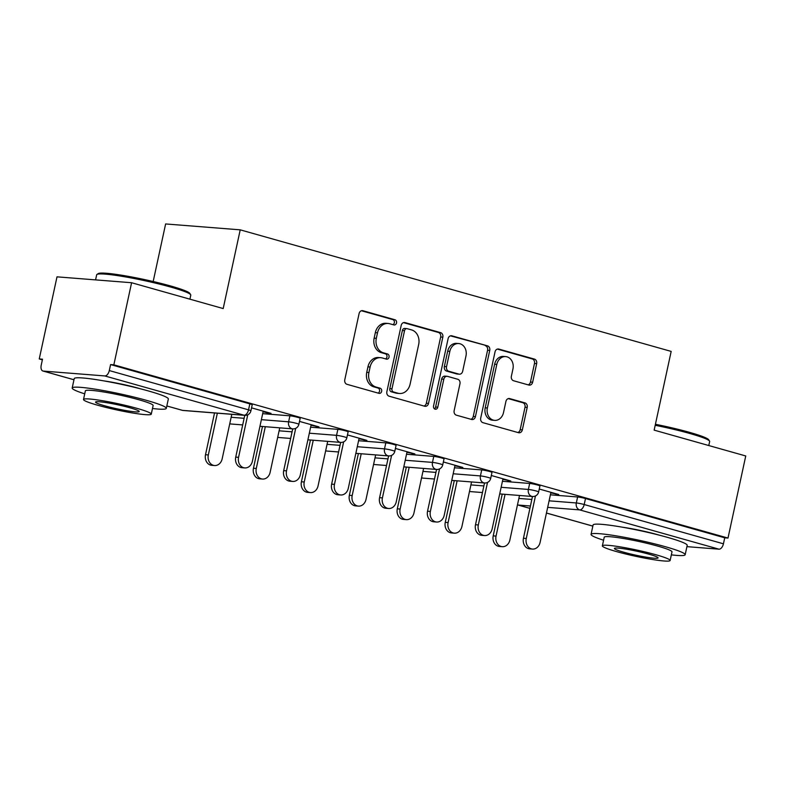 <?xml version="1.0" encoding="UTF-8"?>
<svg xmlns="http://www.w3.org/2000/svg" width="785" height="785" viewBox="0 0 785 785"><rect width="100%" height="100%" fill="white"/><g stroke="black" fill="none" stroke-linecap="round" stroke-linejoin="round"><path stroke-width="1.18" d="M396.533 322.939A2.649 2.178 94.5 0 0 394.973 319.77L362.915 310.723A3.778 3.12 94.5 0 0 362.415 310.634A3.778 3.12 94.5 0 0 359.098 313.558L344.782 379.793A3.778 3.12 94.5 0 0 346.999 384.316L379.057 393.363A2.649 2.178 94.5 0 0 380.175 388.212L376.025 387.044A12.099 9.97 94.5 0 1 368.921 372.541L370.108 367.027A12.099 9.97 94.5 0 1 380.715 357.685A12.099 9.97 94.5 0 1 382.315 357.97L386.455 359.137A2.649 2.178 94.5 0 0 387.574 353.986L383.423 352.818A12.099 9.97 94.5 0 1 376.319 338.325L377.507 332.801A12.099 9.97 94.5 0 1 388.114 323.469A12.099 9.97 94.5 0 1 389.713 323.754L393.864 324.921A2.649 2.178 94.5 0 0 396.533 322.939M392.922 324.656A2.649 2.178 94.5 0 0 392.794 319.593L361.434 310.752M378.125 393.099A2.649 2.178 94.5 0 0 377.997 388.045L373.856 386.868L376.025 387.044M385.523 358.882A2.649 2.178 94.5 0 0 385.396 353.819L381.255 352.651L383.423 352.818M659.528 535.223A30.046 2.747 -167.8 0 0 657.506 534.644A30.046 2.747 -167.8 0 0 622.466 527.216M140.662 388.869A30.046 2.747 -167.8 0 0 138.641 388.281A30.046 2.747 -167.8 0 0 103.6 380.853M528.835 385.052A3.778 3.12 94.5 0 0 529.335 385.141A3.778 3.12 94.5 0 0 532.642 382.226L536.665 363.641A3.778 3.12 94.5 0 0 534.438 359.108L498.838 349.07A3.778 3.12 94.5 0 0 498.338 348.982A3.778 3.12 94.5 0 0 495.031 351.896L480.705 418.13A3.778 3.12 94.5 0 0 482.932 422.664L518.532 432.702A3.778 3.12 94.5 0 0 519.032 432.79A3.778 3.12 94.5 0 0 522.339 429.876L527.196 407.425A3.778 3.12 94.5 0 0 524.979 402.901L509.74 398.603A3.778 3.12 94.5 0 0 509.239 398.515A3.778 3.12 94.5 0 0 505.923 401.429L503.519 412.557A10.117 8.331 94.5 0 1 494.648 420.367A10.117 8.331 94.5 0 1 487.377 408.004L496.807 364.407A10.117 8.331 94.5 0 1 505.668 356.596A10.117 8.331 94.5 0 1 512.948 368.96L511.378 376.221A3.778 3.12 94.5 0 0 513.596 380.754L528.835 385.052M182.149 410.29A5.78 5.78 0 0 0 183.268 410.486A5.78 4.759 94.5 0 1 182.503 410.359A5.78 3.228 -74.2 0 1 182.149 410.29L166.822 405.963L182.503 410.359L244.056 415.216L104.807 375.936L43.263 371.079A5.78 3.228 -74.2 0 1 42.91 371.011A5.78 3.228 -74.2 0 1 41.212 365.192L42.508 359.196L39.25 358.941L57.001 276.84L131.595 282.728L223.195 308.564L240.22 229.838L671.175 351.405L654.15 430.131L745.75 455.967L727.999 538.068L113.845 364.829L110.587 364.574L109.292 370.569L248.531 409.849L249.826 403.853L110.587 364.574M131.595 282.728L113.845 364.829M442.828 337.167A3.778 3.12 94.5 0 0 440.611 332.644L405.001 322.596A3.778 3.12 94.5 0 0 404.51 322.507A3.778 3.12 94.5 0 0 401.194 325.432L386.868 391.666A3.778 3.12 94.5 0 0 389.095 396.189L424.695 406.237A3.778 3.12 94.5 0 0 425.195 406.326A3.778 3.12 94.5 0 0 428.512 403.411L442.828 337.167L440.65 337A3.778 3.12 94.5 0 0 438.432 332.467L403.519 322.625M451.924 335.833L487.524 345.871A3.778 3.12 94.5 0 1 489.742 350.404L475.425 416.639A3.778 3.12 94.5 0 1 472.109 419.563A3.778 3.12 94.5 0 1 471.608 419.475L456.379 415.177A3.778 3.12 94.5 0 1 454.152 410.643L459.961 383.777A3.778 3.12 94.5 0 0 457.743 379.253L447.636 376.398A3.778 3.12 94.5 0 0 447.136 376.309A3.778 3.12 94.5 0 0 443.819 379.224L437.775 407.189A2.649 2.178 94.5 0 1 433.546 406.002L448.107 338.659A3.778 3.12 94.5 0 1 451.424 335.745A3.778 3.12 94.5 0 1 451.924 335.833L450.914 335.754M240.22 229.838L165.625 223.951L153.173 281.511M104.807 375.936A5.78 3.228 -74.2 0 0 109.292 370.569M727.999 538.068L724.741 537.813L723.436 543.809A5.78 3.228 105.8 0 1 718.962 549.176L686.914 546.645M42.38 359.824L39.25 358.941M263.103 411.703L268.176 413.136L268.293 412.596M268.176 413.136L271.011 413.361L251.553 407.866M529.669 483.452A5.78 0.53 12.2 0 1 537.539 485.002A5.78 0.53 12.2 0 1 539.923 485.964L538.628 491.969A5.78 0.53 12.2 0 0 536.243 491.008A5.78 0.53 -167.8 0 0 528.374 489.447L529.669 483.452L502.439 481.293M550.383 494.825L577.623 496.974A5.78 0.53 12.2 0 1 585.492 498.534L584.197 504.529L723.436 543.809M724.741 537.813L585.492 498.534M249.826 403.853A5.78 0.53 12.2 0 1 252.211 404.815L250.915 410.81A5.78 0.53 12.2 0 0 248.531 409.849A5.78 3.228 -74.2 0 1 244.056 415.216A5.78 4.759 94.5 0 0 244.812 415.353A5.78 5.78 0 0 0 250.915 410.81M502.861 479.331L510.77 480.989L491.312 475.504M433.762 456.399A5.78 0.53 12.2 0 1 441.641 457.949A5.78 0.53 12.2 0 1 444.025 458.921L442.72 464.916A5.78 0.53 12.2 0 0 440.336 463.955A5.78 0.53 -167.8 0 0 432.466 462.394L433.762 456.399L406.532 454.25M406.954 452.278L414.863 453.936L395.404 448.451M337.864 429.346A5.78 0.53 12.2 0 1 345.734 430.896A5.78 0.53 12.2 0 1 348.118 431.868L346.823 437.863A5.78 0.53 12.2 0 0 344.438 436.902A5.78 0.53 -167.8 0 0 336.559 435.341L337.864 429.346L310.625 427.197M311.056 425.225L318.955 426.883L299.507 421.398M289.91 415.814A5.78 0.53 12.2 0 1 297.78 417.375A5.78 0.53 12.2 0 1 300.164 418.336L298.869 424.342A5.78 0.53 12.2 0 0 296.485 423.37A5.78 0.53 -167.8 0 0 288.615 421.82L289.91 415.814L262.681 413.666M359.01 438.756L366.909 440.405L347.461 434.919M385.808 442.868A5.78 0.53 12.2 0 1 393.687 444.428A5.78 0.53 12.2 0 1 396.072 445.389L394.776 451.385A5.78 0.53 12.2 0 0 392.392 450.423A5.78 0.53 -167.8 0 0 384.513 448.863L385.808 442.868L358.578 440.719M454.908 465.809L462.816 467.458L443.358 461.972M481.715 469.921A5.78 0.53 12.2 0 1 489.585 471.481A5.78 0.53 12.2 0 1 491.969 472.442L490.674 478.438A5.78 0.53 12.2 0 0 488.29 477.476A5.78 0.53 -167.8 0 0 480.42 475.916L481.715 469.921L454.486 467.772M550.815 492.862L558.714 494.511L539.266 489.026M316.129 426.657L316.247 426.118M364.083 440.189L364.201 439.649M412.037 453.71L412.154 453.171M459.99 467.242L460.108 466.692M507.944 480.763L508.052 480.224M555.888 494.295L556.006 493.745M388.114 323.469L385.945 323.292A12.099 9.97 94.5 0 0 375.338 332.634L377.507 332.801M381.255 352.651A12.099 9.97 94.5 0 1 374.141 338.149L375.338 332.634M380.715 357.685L378.547 357.518A12.099 9.97 94.5 0 0 367.939 366.85L370.108 367.027M373.856 386.868A12.099 9.97 94.5 0 1 366.742 372.375L367.939 366.85M424.008 406.041A3.778 3.12 94.5 0 0 426.334 403.235L440.65 337M407.209 328.689A2.649 2.178 94.5 0 0 404.54 330.662L391.97 388.81A2.649 2.178 94.5 0 0 393.53 391.98L397.897 393.216A12.099 9.97 94.5 0 0 399.496 393.501A12.099 9.97 94.5 0 0 410.104 384.159L418.69 344.419A12.099 9.97 94.5 0 0 411.585 329.916L407.209 328.689M405.04 328.513A2.649 2.178 94.5 0 0 402.371 330.495L404.54 330.662M399.496 393.501L397.318 393.324A12.099 9.97 94.5 0 1 395.728 393.04L391.352 391.803A2.649 2.178 94.5 0 1 389.792 388.634L402.371 330.495M450.443 335.852L487.524 345.871M470.921 419.278A3.778 3.12 94.5 0 0 473.247 416.472L487.573 350.238A3.778 3.12 94.5 0 0 485.346 345.704M447.136 376.309L444.958 376.133A3.778 3.12 94.5 0 0 441.651 379.057L435.596 407.022L437.775 407.189M434.39 408.799A2.649 2.178 94.5 0 0 435.596 407.022M465.986 355.909A10.117 8.331 94.5 0 0 458.715 343.545A10.117 8.331 94.5 0 0 449.844 351.356L446.528 366.713A3.778 3.12 94.5 0 0 448.745 371.246L458.852 374.102A3.778 3.12 94.5 0 0 459.353 374.19A3.778 3.12 94.5 0 0 462.669 371.266L465.986 355.909M458.715 343.545L456.536 343.379A10.117 8.331 94.5 0 0 447.676 351.18L449.844 351.356M459.353 374.19L457.174 374.013A3.778 3.12 94.5 0 1 456.684 373.925L446.577 371.07A3.778 3.12 94.5 0 1 444.349 366.546L447.676 351.18M505.668 356.596L503.499 356.429A10.117 8.331 94.5 0 0 494.628 364.23L496.807 364.407M494.648 420.367L492.48 420.191A10.117 8.331 94.5 0 1 485.199 407.837L494.628 364.23M517.835 432.506A3.778 3.12 94.5 0 0 520.17 429.709L525.018 407.258A3.778 3.12 94.5 0 0 522.8 402.725L508.258 398.623M528.138 384.856A3.778 3.12 94.5 0 0 530.474 382.05L534.487 363.465A3.778 3.12 94.5 0 0 532.269 358.941L497.356 349.089M214.56 465.534L211.734 465.309A8.664 7.143 -85.5 0 1 205.503 454.721L208.329 454.937A8.664 7.143 94.5 0 0 214.56 465.534A8.664 7.143 94.5 0 0 222.165 458.842L231.791 414.323M217.357 413.185L208.329 454.937M214.531 412.959L205.503 454.721M244.792 467.919L241.966 467.693A8.664 7.143 -85.5 0 1 235.736 457.105L238.561 457.331A8.664 7.143 94.5 0 0 244.792 467.919A8.664 7.143 94.5 0 0 252.397 461.227L263.22 411.163M235.736 457.105L244.763 415.343M238.561 457.331L247.756 414.804M96.957 274.446L98.321 273.572A46.992 4.298 12.2 0 1 170.502 285.946A46.992 4.298 12.2 0 1 189.784 293.354L190.676 294.709A48.15 4.406 -167.8 0 0 170.914 287.124A48.15 4.406 -167.8 0 0 96.957 274.446A48.15 4.406 -167.8 0 0 96.673 274.799L95.574 279.882M189.911 299.183L190.784 295.15A48.15 4.406 -167.8 0 0 190.676 294.709M152.486 408.504A48.15 4.406 -167.8 0 0 166.312 408.367A48.15 4.406 -167.8 0 0 146.432 400.34A48.15 4.406 -167.8 0 0 98.037 389.625A48.15 4.406 -167.8 0 0 72.191 388.016A48.15 4.406 -167.8 0 0 84.721 393.854M166.312 408.367L168.333 398.996A48.15 4.406 -167.8 0 0 148.463 390.969A48.15 4.406 -167.8 0 0 100.058 380.244A48.15 4.406 -167.8 0 0 74.212 378.645L72.191 388.016M83.504 399.486L85.369 390.871A34.668 3.169 12.2 0 1 103.973 392.019A34.668 3.169 12.2 0 1 138.817 399.742A34.668 3.169 12.2 0 1 153.134 405.521L151.269 414.137A34.668 3.169 -167.8 0 0 136.963 408.357A34.668 3.169 -167.8 0 0 102.109 400.644A34.668 3.169 -167.8 0 0 83.504 399.486A34.668 3.169 -167.8 0 0 97.811 405.266A34.668 3.169 -167.8 0 0 132.665 412.988A34.668 3.169 -167.8 0 0 151.269 414.137M129.996 407.808A22.343 2.041 -167.8 0 0 107.535 402.833A22.343 2.041 -167.8 0 0 95.554 402.097A22.343 2.041 -167.8 0 0 104.768 405.816A22.343 2.041 -167.8 0 0 127.229 410.79A22.343 2.041 -167.8 0 0 139.22 411.536A22.343 2.041 -167.8 0 0 129.996 407.808M655.416 424.283A46.992 4.298 12.2 0 1 689.367 432.309A46.992 4.298 12.2 0 1 708.649 439.708L709.532 441.072A48.15 4.406 -167.8 0 0 689.779 433.477A48.15 4.406 -167.8 0 0 655.19 425.293M708.777 445.537L709.65 441.513A48.15 4.406 -167.8 0 0 709.532 441.072M671.352 554.867A48.15 4.406 -167.8 0 0 685.168 554.73A48.15 4.406 -167.8 0 0 665.297 546.694A48.15 4.406 -167.8 0 0 616.892 535.978A48.15 4.406 -167.8 0 0 591.056 534.379A48.15 4.406 -167.8 0 0 603.587 540.217M685.168 554.73L687.199 545.349A48.15 4.406 -167.8 0 0 667.328 537.323A48.15 4.406 -167.8 0 0 618.923 526.607A48.15 4.406 -167.8 0 0 593.077 525.008L591.056 534.379M602.37 545.85L604.234 537.225A34.668 3.169 12.2 0 1 622.839 538.382A34.668 3.169 12.2 0 1 657.683 546.095A34.668 3.169 12.2 0 1 671.989 551.875L670.125 560.5A34.668 3.169 -167.8 0 0 655.818 554.72A34.668 3.169 -167.8 0 0 620.974 546.998A34.668 3.169 -167.8 0 0 602.37 545.85A34.668 3.169 -167.8 0 0 616.676 551.629A34.668 3.169 -167.8 0 0 651.521 559.342A34.668 3.169 -167.8 0 0 670.125 560.5M648.861 554.171A22.343 2.041 -167.8 0 0 626.401 549.196A22.343 2.041 -167.8 0 0 614.41 548.45A22.343 2.041 -167.8 0 0 623.633 552.179A22.343 2.041 -167.8 0 0 646.094 557.154A22.343 2.041 -167.8 0 0 658.085 557.89A22.343 2.041 -167.8 0 0 648.861 554.171M262.514 479.056L259.688 478.83A8.664 7.143 -85.5 0 1 253.457 468.243L256.283 468.468A8.664 7.143 94.5 0 0 262.514 479.056A8.664 7.143 94.5 0 0 270.118 472.364L279.745 427.845M265.31 426.706L256.283 468.468M262.484 426.481L253.457 468.243M310.467 492.578L307.641 492.362A8.664 7.143 -85.5 0 1 301.411 481.764L304.237 481.99A8.664 7.143 94.5 0 0 310.467 492.578A8.664 7.143 94.5 0 0 318.062 485.895L327.688 441.376M313.264 440.238L304.237 481.99M310.438 440.012L301.411 481.764M358.421 506.109L355.595 505.883A8.664 7.143 -85.5 0 1 349.354 495.296L352.19 495.521A8.664 7.143 94.5 0 0 358.421 506.109A8.664 7.143 94.5 0 0 366.016 499.417L375.642 454.898M361.218 453.759L352.19 495.521M358.392 453.534L349.354 495.296M406.375 519.631L403.549 519.415A8.664 7.143 -85.5 0 1 397.308 508.817L400.134 509.043A8.664 7.143 94.5 0 0 406.375 519.631A8.664 7.143 94.5 0 0 413.97 512.948L423.596 468.429M409.171 467.281L400.134 509.043M406.336 467.065L397.308 508.817M454.329 533.162L451.493 532.937A8.664 7.143 -85.5 0 1 445.262 522.349L448.088 522.574A8.664 7.143 94.5 0 0 454.329 533.162A8.664 7.143 94.5 0 0 461.923 526.47L471.549 481.951M457.115 480.812L448.088 522.574M454.289 480.587L445.262 522.349M292.746 481.44L289.92 481.215A8.664 7.143 -85.5 0 1 283.689 470.627L286.515 470.853A8.664 7.143 94.5 0 0 292.746 481.44A8.664 7.143 94.5 0 0 300.341 474.758L311.174 424.685M283.689 470.627L292.717 428.875M286.515 470.853L295.709 428.335M340.7 494.972L337.874 494.746A8.664 7.143 -85.5 0 1 331.633 484.159L334.469 484.374A8.664 7.143 94.5 0 0 340.7 494.972A8.664 7.143 94.5 0 0 348.295 488.28L359.118 438.216M331.633 484.159L340.67 442.397M334.469 484.374L343.653 441.857M388.653 508.494L385.827 508.268A8.664 7.143 -85.5 0 1 379.587 497.68L382.413 497.906A8.664 7.143 94.5 0 0 388.653 508.494A8.664 7.143 94.5 0 0 396.248 501.811L407.072 451.738M379.587 497.68L388.614 455.928M382.413 497.906L391.607 455.388M436.607 522.025L433.771 521.799A8.664 7.143 -85.5 0 1 427.54 511.212L430.366 511.428A8.664 7.143 94.5 0 0 436.607 522.025A8.664 7.143 94.5 0 0 444.202 515.333L455.025 465.26M427.54 511.212L436.568 469.45M430.366 511.428L439.561 468.91M484.551 535.547L481.725 535.321A8.664 7.143 -85.5 0 1 475.494 524.733L478.32 524.959A8.664 7.143 94.5 0 0 484.551 535.547A8.664 7.143 94.5 0 0 492.156 528.855L502.979 478.791M475.494 524.733L484.522 482.971M478.32 524.959L487.514 482.432M502.272 546.684L499.446 546.468A8.664 7.143 -85.5 0 1 493.215 535.87L496.041 536.096A8.664 7.143 94.5 0 0 502.272 546.684A8.664 7.143 94.5 0 0 509.877 540.002L519.503 495.472M505.069 494.334L496.041 536.096M502.243 494.118L493.215 535.87M532.505 549.078L529.679 548.852A8.664 7.143 -85.5 0 1 523.448 538.255L526.274 538.481A8.664 7.143 94.5 0 0 532.505 549.078A8.664 7.143 94.5 0 0 540.1 542.386L550.933 492.313M523.448 538.255L532.475 496.503M526.274 538.481L535.468 495.963M392.794 319.593L394.973 319.77M377.997 388.045L380.175 388.212M385.396 353.819L387.574 353.986M43.263 371.079L73.976 379.744M718.962 549.176L579.713 509.897L547.675 507.365M530.415 506.001L518.169 505.04L529.914 508.346M546.458 513.017L592.842 526.097M517.492 504.775A5.78 4.759 -85.5 0 0 518.169 505.04A5.78 3.228 105.8 0 1 517.815 504.971L529.904 508.386M549.088 500.82L576.318 502.969A5.78 0.53 -167.8 0 1 584.197 504.529A5.78 3.228 105.8 0 1 579.713 509.897A5.78 4.759 -85.5 0 1 576.318 502.969L577.623 496.974M231.153 417.277L244.125 418.307M261.376 419.661L288.615 421.82A5.78 4.759 -85.5 0 0 292.01 428.738A5.78 4.759 94.5 0 0 292.766 428.875A5.78 5.78 0 0 0 298.869 424.342M229.76 423.704A5.78 5.78 0 0 0 231.222 424.018A5.78 4.759 94.5 0 1 230.456 423.88A5.78 4.759 -85.5 0 1 229.779 423.615M279.097 430.808L292.079 431.828M309.329 433.192L336.559 435.341A5.78 4.759 -85.5 0 0 339.954 442.269A5.78 4.759 94.5 0 0 340.719 442.397A5.78 5.78 0 0 0 346.823 437.863M327.051 444.33L340.023 445.35M357.283 446.714L384.513 448.863A5.78 4.759 -85.5 0 0 387.908 455.791A5.78 4.759 94.5 0 0 388.673 455.928A5.78 5.78 0 0 0 394.776 451.385M375.004 457.861L387.976 458.882M405.237 460.245L432.466 462.394A5.78 4.759 -85.5 0 0 435.861 469.322A5.78 4.759 94.5 0 0 436.627 469.45A5.78 5.78 0 0 0 442.72 464.916M422.958 471.383L435.93 472.403M453.19 473.767L480.42 475.916A5.78 4.759 -85.5 0 0 483.815 482.844A5.78 4.759 94.5 0 0 484.571 482.981A5.78 5.78 0 0 0 490.674 478.438M470.912 484.904L483.884 485.935M501.134 487.299L528.374 489.447A5.78 4.759 -85.5 0 0 531.769 496.365A5.78 4.759 94.5 0 0 532.524 496.503A5.78 5.78 0 0 0 538.628 491.969M518.856 498.436L531.837 499.456M277.713 437.235A5.78 5.78 0 0 0 279.175 437.539A5.78 4.759 94.5 0 1 278.41 437.402A5.78 4.759 -85.5 0 1 277.733 437.147M325.667 450.757A5.78 5.78 0 0 0 327.119 451.071A5.78 4.759 94.5 0 1 326.364 450.933A5.78 4.759 -85.5 0 1 325.687 450.668M373.611 464.288A5.78 5.78 0 0 0 375.073 464.592A5.78 4.759 94.5 0 1 374.317 464.455A5.78 4.759 -85.5 0 1 373.631 464.2M421.565 477.81A5.78 5.78 0 0 0 423.027 478.124A5.78 4.759 94.5 0 1 422.261 477.986A5.78 4.759 -85.5 0 1 421.584 477.722M469.518 491.341A5.78 5.78 0 0 0 470.98 491.645A5.78 4.759 94.5 0 1 470.215 491.508A5.78 4.759 -85.5 0 1 469.538 491.253M374.141 338.149L376.319 338.325M366.742 372.375L368.921 372.541M361.914 310.644L362.915 310.723M426.334 403.235L428.512 403.411M404 322.517L405.001 322.596M438.432 332.467L440.611 332.644M389.792 388.634L391.97 388.81M391.352 391.803L393.53 391.98M395.728 393.04L397.897 393.216M487.573 350.238L489.742 350.404M473.247 416.472L475.425 416.639M441.651 379.057L443.819 379.224M444.349 366.546L446.528 366.713M446.577 371.07L448.745 371.246M456.684 373.925L458.852 374.102M485.199 407.837L487.377 408.004M508.729 398.525L509.74 398.603M522.8 402.725L524.979 402.901M525.018 407.258L527.196 407.425M520.17 429.709L522.339 429.876M497.837 348.991L498.838 349.07M532.269 358.941L534.438 359.108M534.487 363.465L536.665 363.641M530.474 382.05L532.642 382.226M42.91 371.011L73.976 379.773M546.448 513.047L592.832 526.136M183.268 410.486L244.812 415.353M231.222 424.018L242.693 424.921M259.953 426.284L292.766 428.875M279.175 437.539L290.646 438.452M307.897 439.806L340.719 442.397M327.119 451.071L338.6 451.974M355.85 453.337L388.673 455.928M375.073 464.592L386.544 465.505M403.804 466.859L436.627 469.45M423.027 478.124L434.498 479.027M451.758 480.391L484.571 482.981M470.98 491.645L482.451 492.548M499.711 493.912L532.524 496.503M404.687 328.454L406.865 328.621"/></g></svg>
